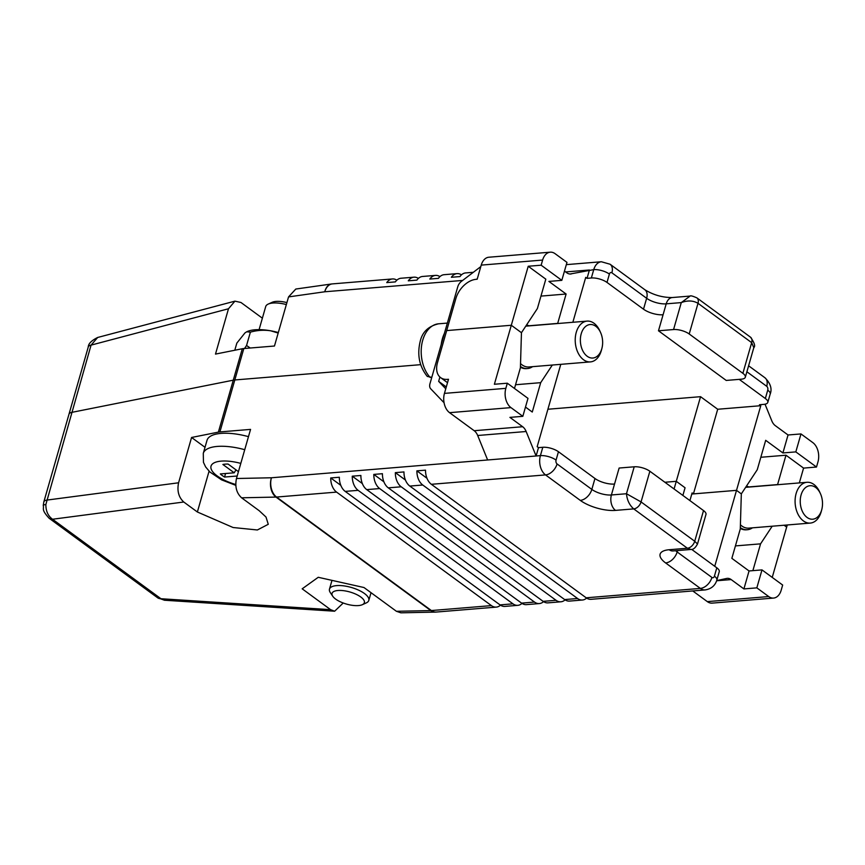 <?xml version="1.0" encoding="UTF-8"?>
<svg xmlns="http://www.w3.org/2000/svg" width="865" height="865" viewBox="0 0 865 865"><rect width="100%" height="100%" fill="white"/><g stroke="black" fill="none" stroke-linecap="round" stroke-linejoin="round"><path stroke-width="1.3" d="M664.882 482.259L676.279 481.318L685.069 487.774L676.279 481.318L664.882 482.259M765.038 404.204L771.807 420.866A11.505 7.59 -94.7 0 0 775.299 425.645L788.047 434.987L800.979 433.927L812.851 442.631A14.381 9.493 85.3 0 1 817.966 461.91L816.495 467.035L795.822 451.887L782.901 452.946L765.687 440.328L757.264 469.706L741.327 493.883L736.515 490.347L760.778 405.707L759.459 404.733L763.773 404.377A11.505 4.293 -164 0 0 767.796 402.398A11.505 4.293 -164 0 0 765.352 398.516L739.229 379.367M689.913 500.608L692.108 492.931L693.427 493.893L736.515 490.347L691.795 494.034M262.376 318.19L240.967 302.49L234.945 301.15L228.49 308.762L215.493 354.088L242.287 348.746A14.381 5.374 -164 0 1 243.822 348.541L234.815 379.962A14.381 5.374 -164 0 0 233.28 380.178L71.784 412.367A11.505 4.293 -164 0 0 68.995 414.184A11.505 4.293 16 0 1 71.784 412.367L233.28 380.178A14.381 5.374 16 0 1 234.815 379.962L420.693 364.662L234.815 379.962L219.915 431.916A14.381 5.374 16 0 0 218.38 432.122L191.576 437.474L178.579 482.789C176.936 490.898 178.655 497.299 183.758 502.014L52.538 519.249A11.505 7.504 126.2 0 1 49.121 518.243L157.549 597.726L164.415 600.224M331.955 283.936A14.381 9.201 81.9 0 0 331.544 283.979A14.381 9.201 81.9 0 0 324.764 291.775L288.542 296.911L274.464 346.022L243.822 348.541M772.229 577.409L786.653 527.109L784.09 525.228L786.653 527.109L787.269 524.968M816.495 467.035L803.574 468.106L785.982 455.206L777.548 484.714M799.325 482.919L803.574 468.106M540.96 296.1L566.11 294.024L548.897 281.417L561.817 280.346L566.975 262.387L555.092 253.683A14.381 9.493 85.3 0 0 550.237 252.18A14.381 9.493 85.3 0 0 542.615 260.062L541.144 265.198L528.223 266.258L511.302 325.262L521.454 332.701L537.392 308.535L545.815 279.157L528.223 266.258M561.817 280.346L541.144 265.198M795.822 451.887L800.979 433.927M542.615 260.062L481.232 265.112L477.188 279.222L476.107 279.319A20.144 13.126 -53.8 0 0 455.877 298.512L446.686 330.581L511.302 325.262L446.686 330.581L437.485 362.651A20.144 13.126 -53.8 0 0 440.663 377.648A20.144 13.126 -53.8 0 0 447.421 379.367L448.286 380.005M760.832 457.271L785.982 455.206M748.852 486.941L777.559 484.584M673.565 329.543L658.481 330.787L726.222 380.438L741.294 379.194A11.505 4.293 -164 0 0 745.327 377.205A11.505 4.293 -164 0 0 742.873 373.323L689.21 333.987A11.505 4.293 -164 0 0 673.565 329.543L681.285 302.599L666.212 303.842L663.077 314.763A14.381 5.374 16 0 1 643.506 309.194L607.003 282.433A11.505 4.293 -164 0 0 591.346 277.989L587.043 278.346L585.724 277.373L572.846 322.288M663.077 314.763L658.481 330.787M570.024 274.021L593.747 269.631A14.381 9.493 -94.7 0 1 601.359 261.749L566.326 264.636M565.634 271.945L589.433 269.988L587.043 278.346M564.477 271.102L566.802 272.799A11.505 7.59 -94.7 0 0 570.684 274.01A11.505 7.59 -94.7 0 0 571.343 273.913M481.232 265.112A14.381 9.493 -94.7 0 1 488.844 257.229L550.237 252.18M234.945 301.15L97.68 337.469L91.063 345.124A11.505 4.293 -164 0 0 88.273 346.952L88.273 346.952C88.338 343.719 91.463 340.572 97.648 337.48M461.478 274.843A14.381 9.493 85.3 0 0 457.044 273.632A14.381 9.493 85.3 0 0 451.368 277.276L459.985 276.573A14.381 9.493 -94.7 0 1 465.651 272.918L473.35 272.291M439.939 276.616A14.381 9.493 85.3 0 0 435.495 275.405A14.381 9.493 85.3 0 0 429.829 279.049L438.447 278.346A14.381 9.493 -94.7 0 1 444.113 274.692L457.044 273.632M418.401 278.389A14.381 9.493 85.3 0 0 413.957 277.178A14.381 9.493 85.3 0 0 408.291 280.822L416.908 280.119A14.381 9.493 -94.7 0 1 422.574 276.465L435.495 275.405M396.851 280.163A14.381 9.493 85.3 0 0 392.418 278.952A14.381 9.493 85.3 0 0 386.752 282.596L395.37 281.893A14.381 9.493 -94.7 0 1 401.036 278.238L413.957 277.178M288.542 296.911L295.808 289.04L331.544 283.979A14.381 14.381 0 0 1 332.387 283.893A14.381 9.493 -94.7 0 0 324.764 291.775L462.645 280.433M547.913 409.242L700.553 396.678L717.701 409.253L760.778 405.707M700.553 396.678L674.073 488.995M682.874 495.45L685.069 487.774L682.874 495.45M717.701 409.253L693.427 493.893M528.98 325.77L557.687 323.402L566.11 294.024M782.901 452.946L788.047 434.987M742.873 373.323L751.674 342.648A7.309 4.768 -53.8 0 0 750.528 337.199C754.453 342.745 755.545 346.227 753.804 347.644L751.674 342.648L698.012 303.312L689.21 333.987M690.108 296.068L681.285 302.599C687.578 300.242 693.157 300.479 698.012 303.312A7.309 4.768 126.2 0 0 696.866 297.863L696.866 297.863C692.746 296.057 690.497 295.462 690.108 296.068L672.3 297.538C662.471 297.571 653.313 294.965 644.825 289.71L610.085 264.236L601.359 261.749M228.49 308.762L91.063 345.124L45.856 504.522C45.834 511.085 48.062 515.994 52.538 519.249L160.966 598.731L164.404 600.234L334.625 611.22L343.232 603.002M178.579 482.789L46.623 500.121A11.505 4.293 -164 0 0 43.823 501.949L88.273 346.952M714.739 566.294L736.515 490.347L741.327 493.883L740.278 528.969L731.855 558.347L749.058 570.965L761.989 569.894L782.663 585.054L781.192 590.179A14.381 9.493 85.3 0 1 773.57 598.072A14.381 9.493 85.3 0 1 768.715 596.558L756.832 587.854L743.911 588.924L731.163 579.572L716.631 580.772M514.48 388.461L520.406 367.798L521.454 332.701L511.302 325.262L494.38 384.265L507.312 383.206L527.985 398.365L522.828 416.325L510.956 407.61L449.562 412.67L474.193 430.716L522.655 426.726L509.907 417.384L522.828 416.325M449.562 412.67A14.381 9.493 85.3 0 1 444.448 393.391L448.492 379.281L447.421 379.367M444.448 393.391L505.841 388.342L507.312 383.206M219.915 431.916L250.558 429.397L236.469 478.507L271.437 477.772L536.105 455.985L526.147 431.505L477.685 435.495A11.505 7.59 85.3 0 0 474.193 430.716M487.633 459.975L477.685 435.495M505.841 388.342A14.381 9.493 85.3 0 0 510.956 407.61M761.989 569.894L756.832 587.854M772.196 526.212L760.562 543.847L752.874 570.651M735.412 545.912L760.562 543.847M586.189 597.802L700.358 588.405A14.381 9.493 -94.7 0 0 705.213 589.919L591.054 599.315A14.381 9.493 -94.7 0 1 586.189 597.802L431.365 484.303A14.381 9.493 -94.7 0 1 425.515 470.16L416.898 470.863A14.381 9.493 85.3 0 0 422.747 485.016L577.582 598.515A14.381 9.493 85.3 0 0 582.437 600.018L569.516 601.088A14.381 9.493 -94.7 0 1 564.65 599.575L409.826 486.076A14.381 9.493 -94.7 0 1 403.966 471.933L395.348 472.636A14.381 9.493 85.3 0 0 401.209 486.79L556.033 600.288A14.381 9.493 85.3 0 0 560.898 601.791L547.967 602.862A14.381 9.493 -94.7 0 1 543.112 601.348L388.288 487.849A14.381 9.493 -94.7 0 1 382.427 473.706L373.81 474.409A14.381 9.493 85.3 0 0 379.67 488.563L534.494 602.062A14.381 9.493 85.3 0 0 539.36 603.565A14.381 9.493 85.3 0 0 543.534 601.64M539.36 603.565L526.428 604.635A14.381 9.493 -94.7 0 1 521.573 603.121L366.738 489.622A14.381 9.493 -94.7 0 1 360.889 475.48L352.271 476.183A14.381 9.493 85.3 0 0 358.132 490.336L512.956 603.835A14.381 9.493 85.3 0 0 517.811 605.338A14.381 9.493 85.3 0 0 521.995 603.413M517.811 605.338L504.89 606.408A14.381 9.493 -94.7 0 1 500.035 604.895L345.2 491.396A14.381 9.493 -94.7 0 1 339.35 477.253L330.733 477.956A14.381 9.493 85.3 0 0 336.582 492.109L491.417 605.608A14.381 9.493 85.3 0 0 496.272 607.111A14.381 9.493 85.3 0 0 500.457 605.186M691.643 549.361L716.804 567.808A11.505 4.293 16 0 1 719.248 571.689L716.858 580.037A11.505 4.293 16 0 0 714.414 576.166L716.804 567.808M560.779 364.338L537.176 446.675L538.495 447.638L542.798 447.281A11.505 4.293 16 0 1 558.455 451.735L594.969 478.496A14.381 5.374 -164 0 0 614.528 484.054L619.124 468.041L634.207 466.797A11.505 4.293 16 0 1 649.864 471.241L703.526 510.577A11.505 4.293 16 0 1 705.97 514.459L697.493 544.031L694.725 541.263L703.526 510.577M731.163 579.572A11.505 7.59 -94.7 0 0 727.27 578.361A11.505 7.59 -94.7 0 0 726.622 578.458L716.674 580.62M692.757 590.946L707.321 601.618L768.715 596.558M157.549 597.726A11.505 7.504 126.2 0 0 160.966 598.731L330.625 609.674L302.177 588.816L318.244 577.29L363.981 587.53L396.419 611.296L430.835 610.582A14.381 9.764 88.8 0 0 435.365 612.106L435.365 612.106A14.381 9.764 88.8 0 0 435.809 612.074M336.582 492.109L276.551 497.051A14.381 9.493 -94.7 0 1 271.437 477.772A14.381 9.764 88.8 0 0 276 497.083L241.584 497.797L259.176 510.696L266.009 517.054L268.269 524.287L257.37 529.975L233.107 527.52L197.371 511.993L183.758 502.014M773.57 598.072L712.176 603.121A14.381 9.493 -94.7 0 1 707.321 601.618M330.625 609.674L334.625 611.22M582.437 600.018A14.381 9.493 85.3 0 0 586.611 598.093M560.898 601.791A14.381 9.493 85.3 0 0 565.072 599.867M496.272 607.111L436.241 612.052A14.381 14.381 0 0 1 435.365 612.106L400.884 612.82L396.419 611.296M241.584 497.797C236.513 493.093 234.804 486.66 236.469 478.507M191.576 437.474L205.016 447.313M416.898 470.863L426.975 478.259M395.348 472.636L405.425 480.032M330.733 477.956L340.81 485.351M352.271 476.183L362.349 483.578M373.81 474.409L383.887 481.805M515.54 384.741L540.69 382.665L552.324 365.03M525.488 407.069L532.267 412.043L540.69 382.665M538.495 447.638L536.105 455.985L540.409 455.628L542.798 447.281M522.655 426.726A11.505 7.59 -94.7 0 1 526.147 431.505M749.058 570.965L743.911 588.924M614.528 484.054L611.404 494.975L626.476 493.731C627.049 500.089 629.461 505.149 633.721 508.89L615.502 510.393A25.896 9.666 16 0 1 580.274 500.381L545.523 474.907L431.365 484.303M634.207 466.797L626.476 493.731L641.062 501.927L694.725 541.263A7.309 4.768 -53.8 0 1 687.383 548.226L633.721 508.89A7.309 4.768 126.2 0 0 641.062 501.927L649.864 471.241M690.93 549.47L687.383 548.226L669.164 549.729A25.896 9.666 16 0 0 665.607 562.931L700.358 588.405A11.505 7.504 126.2 0 0 711.917 577.442A2.876 1.903 85.3 0 0 714.414 576.166M476.583 279.276L477.329 278.714M443.875 401.501L443.399 402.063L430.705 388.785A7.309 4.768 -53.8 0 1 429.97 383.703L457.78 286.726A7.309 4.768 -53.8 0 1 461.532 281.276L480.799 266.615M443.399 402.063L444.026 402.517M445.767 388.807L438.652 381.368L446.286 386.969M438.652 381.368L439.896 377.021M286.347 304.556A20.457 7.644 -164 0 0 272.864 303.031A20.457 7.644 -164 0 0 268.215 304.091L272.216 302.285A16.803 6.271 16 0 1 276.032 301.42A16.803 6.271 16 0 1 286.91 302.609M237.183 476.01L224.586 477.048A22.285 8.326 16 0 1 220.337 473.944L234.22 472.798L222.878 464.483A22.285 8.326 16 0 1 225.311 464.148A22.285 8.326 16 0 1 228.079 464.051L238.437 471.652M248.471 436.652A40.006 14.932 -164 0 0 221.018 433.397A40.006 14.932 -164 0 0 207.027 440.307L203.286 453.336A40.006 14.932 16 0 1 217.277 446.427A40.006 14.932 16 0 1 244.73 449.692M268.215 304.091A20.457 7.644 -164 0 0 265.706 306.567L259.089 329.651M235.994 469.857L234.22 472.798M225.527 473.512L224.586 477.048M360.792 597.001A16.803 6.271 -164 0 0 340.475 590.438A16.803 6.271 -164 0 0 332.722 596.223A16.803 6.271 -164 0 0 335.62 599.077A16.803 6.271 -164 0 0 362.294 604.711A16.803 6.271 -164 0 0 360.792 597.001M332.722 596.223L330.289 592.568A20.457 7.644 16 0 1 329.468 589.141A20.457 7.644 16 0 1 343.502 585.832A20.457 7.644 16 0 1 364.457 593.52A20.457 7.644 16 0 1 368.804 600.418A20.457 7.644 16 0 1 366.295 602.894L362.294 604.711M278.184 333.047L270.615 330.787C263.89 329.792 257.154 330.235 250.385 332.138L246.73 331.771L244.968 332.906L236.837 343.113L234.793 350.239M244.557 348.476L246.557 345.492L250.385 332.138M246.557 345.492L250.212 348.011M278.325 332.538A34.254 12.791 16 0 0 270.615 330.787A34.254 12.791 -164 0 0 247.206 331.555A34.254 12.791 -164 0 0 246.925 331.695M601.878 348.487L601.402 350.271A20.457 13.505 -94.7 0 1 601.283 350.682A20.457 13.505 -94.7 0 1 590.449 361.894A20.457 13.505 -94.7 0 1 576.263 332.333A20.457 13.505 -94.7 0 1 587.097 321.11A20.457 13.505 -94.7 0 1 599.791 330.787L600.559 332.474A16.803 11.094 85.3 0 0 590.254 324.516A16.803 11.094 85.3 0 0 581.226 333.749A16.803 11.094 85.3 0 0 587.205 356.272A16.803 11.094 85.3 0 0 601.78 348.811A16.803 11.094 85.3 0 0 601.878 348.487A16.803 11.094 85.3 0 0 600.559 332.474M526.536 324.991A21.917 14.467 -94.7 0 1 529.218 325.878M590.449 361.894L528.904 366.965A20.457 13.505 -94.7 0 1 521.984 364.814A20.457 13.505 -94.7 0 1 520.525 363.592M430.164 377.475A29.961 19.776 85.3 0 1 422.726 340.237A29.961 19.776 85.3 0 1 438.587 323.802C428.391 326.159 422.261 332.052 420.174 341.491C416.984 354.855 419.352 366.5 427.278 376.426L431.786 377.345M532.57 366.663A21.917 14.467 -94.7 0 1 527.509 368.544L526.417 368.631A21.917 14.467 -94.7 0 1 520.416 367.236M527.509 368.544A21.917 14.467 -94.7 0 1 520.438 366.479M821.75 509.658L821.274 511.453A20.457 13.505 -94.7 0 1 821.155 511.853A20.457 13.505 -94.7 0 1 810.321 523.076A20.457 13.505 -94.7 0 1 796.135 493.504A20.457 13.505 -94.7 0 1 806.969 482.292A20.457 13.505 -94.7 0 1 819.663 491.969L820.431 493.656A16.803 11.094 85.3 0 0 810.127 485.697A16.803 11.094 85.3 0 0 801.098 494.921A16.803 11.094 85.3 0 0 807.077 517.443A16.803 11.094 85.3 0 0 821.653 509.993A16.803 11.094 85.3 0 0 821.75 509.658A16.803 11.094 85.3 0 0 820.431 493.656M746.409 486.162A21.917 14.467 -94.7 0 1 749.09 487.06M810.321 523.076L748.766 528.137A20.457 13.505 -94.7 0 1 741.856 525.996A20.457 13.505 -94.7 0 1 740.397 524.763M752.442 527.834A21.917 14.467 -94.7 0 1 747.382 529.726L746.29 529.812A21.917 14.467 -94.7 0 1 740.289 528.418M747.382 529.726A21.917 14.467 -94.7 0 1 740.31 527.661M218.38 432.122L242.287 348.746M643.506 309.194L646.642 298.284L611.89 272.81A2.876 1.903 85.3 0 0 609.393 274.086L607.003 282.433M765.352 398.516L767.742 390.158A2.876 1.903 85.3 0 0 766.725 386.309L746.884 371.766M672.3 297.538A11.505 7.59 -94.7 0 0 666.212 303.842A14.381 5.374 16 0 1 646.642 298.284A11.505 7.504 -53.8 0 0 644.825 289.71M591.346 277.989L593.747 269.631A11.505 4.293 -164 0 1 609.393 274.086M750.528 337.199L696.866 297.863M767.742 390.158A11.505 4.293 16 0 1 770.196 394.04C772.24 388.742 770.488 383.303 764.909 377.735L748.603 365.787M766.725 386.309A11.505 7.504 -53.8 0 0 764.909 377.735M611.89 272.81A11.505 7.504 -53.8 0 0 610.085 264.236M43.823 501.949L43.25 505.452A11.505 1.676 2.7 0 1 45.856 504.522M379.67 488.563L366.738 489.622M521.573 603.121L534.494 602.062M358.132 490.336L345.2 491.396M500.035 604.895L512.956 603.835M436.241 612.052A14.381 9.493 -94.7 0 1 431.386 610.549A14.381 9.374 -53.8 0 1 430.835 610.582L276 497.083A14.381 9.374 126.2 0 0 276.551 497.051L431.386 610.549L491.417 605.608M543.112 601.348L556.033 600.288M401.209 486.79L388.288 487.849M564.65 599.575L577.582 598.515M422.747 485.016L409.826 486.076M677.565 550.562L677.165 551.967L711.917 577.442M558.455 451.735L556.065 460.083A2.876 1.903 85.3 0 0 557.082 463.943L591.833 489.406L594.969 478.496M557.082 463.943A11.505 7.504 126.2 0 1 545.523 474.907A14.381 9.493 -94.7 0 1 540.409 455.628A11.505 4.293 -164 0 1 556.065 460.083M675.695 550.724A14.381 5.374 -164 0 0 677.165 551.967A11.505 7.504 126.2 0 1 665.607 562.931M580.274 500.381A11.505 7.504 126.2 0 0 591.833 489.406A14.381 5.374 -164 0 0 611.404 494.975A11.505 7.59 85.3 0 0 615.502 510.393M209.071 471.198L197.371 511.993M697.493 544.031C695.384 547.923 693.179 549.729 690.854 549.47L673.046 550.94A11.505 7.59 -94.7 0 1 669.164 549.729M240.805 463.402A29.042 10.845 -164 0 0 221.181 461.121A29.042 10.845 -164 0 0 212.001 470.722A29.042 10.845 -164 0 0 235.734 484.497M441.236 344.4A29.961 19.776 -94.7 0 1 442.426 338.615A29.961 19.776 -94.7 0 1 444.394 333.403M392.418 278.952L332.387 283.893M767.796 402.398L770.196 394.04M753.804 347.644L745.327 377.205M447.519 382.676L440.663 377.648M673.046 550.94L671.651 550.864M705.213 589.919C711.3 588.914 715.182 585.616 716.858 580.037M43.25 505.452C44.212 509.085 40.936 509.334 49.121 518.243M203.286 453.336L203.448 462.321L205.632 466.949L209.946 472.041L221.602 479.87L235.777 485.341M329.468 589.141L331.987 580.372M368.804 600.418L371.031 592.687M587.097 321.11L525.769 326.159M438.587 323.802L447.346 323.088M521.119 367.603L520.406 367.657M806.969 482.292L745.63 487.341M740.991 528.785L740.278 528.839"/></g></svg>
